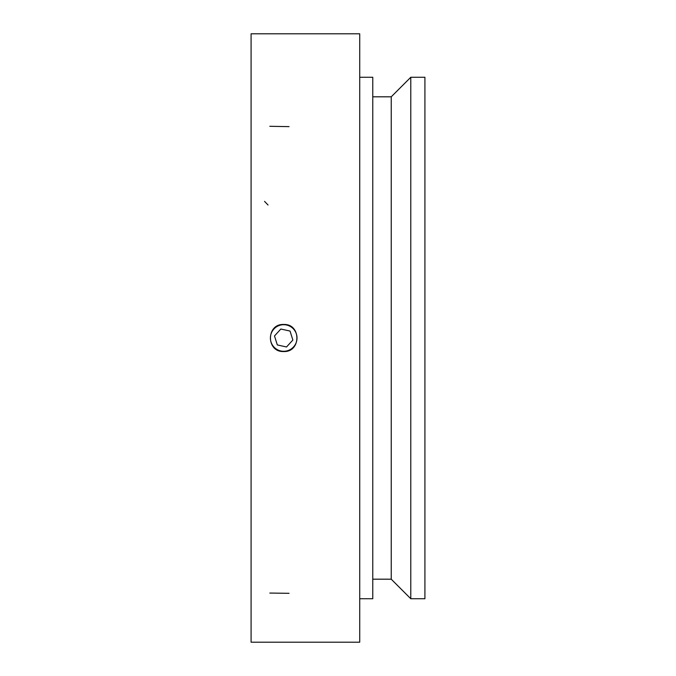 <?xml version="1.0" encoding="UTF-8"?>
<svg xmlns="http://www.w3.org/2000/svg" width="676" height="676" viewBox="0 0 676 676"><rect width="100%" height="100%" fill="white"/><g stroke="black" fill="none" stroke-linecap="round" stroke-linejoin="round"><path stroke-width="1.01" d="M287.672 350.667A13.275 13.275 0 0 0 282.745 324.75A13.275 13.275 0 0 0 270.637 340.484A13.275 13.275 0 0 0 287.672 350.667M292.869 340.036L286.506 346.974L277.321 344.937L274.49 335.964L280.844 329.026L290.038 331.063L292.869 340.036M282.72 324.455L284.63 324.455C300.964 324.717 300.972 351.283 284.63 351.545L282.72 351.545C266.378 351.267 266.395 324.725 282.72 324.455M251.083 33.8L251.083 642.2L251.083 33.8L359.725 33.8L359.725 642.2L359.725 33.8L251.083 33.8M359.725 598.742L372.763 598.742L372.763 77.258L359.725 77.258M372.763 579.188L391.235 579.188L391.235 96.812L372.763 96.812M391.235 579.188L410.788 598.742L410.788 77.258L391.235 96.812M410.788 598.742L424.917 598.742L424.917 77.258L410.788 77.258M264.553 201.372L268.034 205.022M269.834 593.063L289.058 593.308M269.834 126.302L289.058 126.632M359.725 642.2L251.083 642.2L359.725 642.2"/></g></svg>
